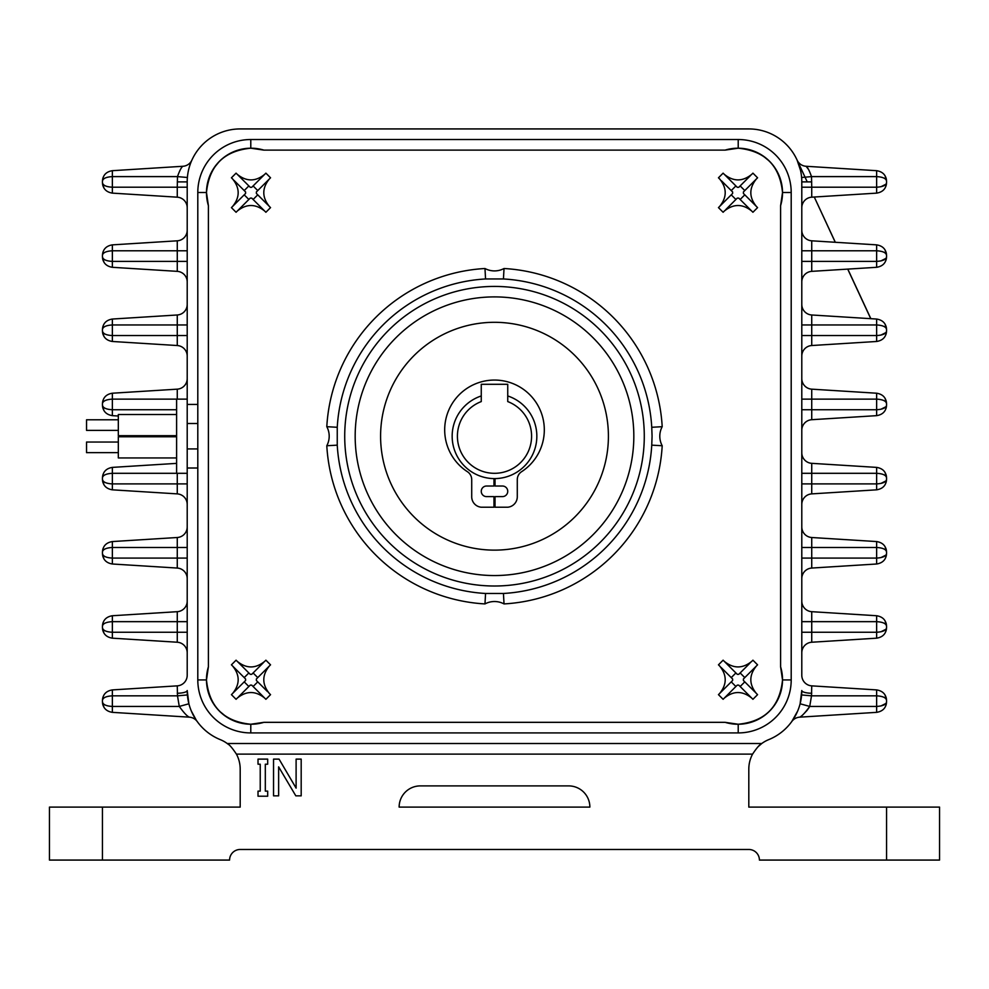 <?xml version="1.0" encoding="UTF-8"?>
<svg xmlns="http://www.w3.org/2000/svg" width="989" height="989" viewBox="0 0 989 989"><rect width="100%" height="100%" fill="white"/><g stroke="black" fill="none" stroke-linecap="round" stroke-linejoin="round"><path stroke-width="1.48" d="M495.032 478.602L495.032 486.019L502.449 486.019A5.304 5.304 0 0 1 507.74 491.323A5.304 5.304 0 0 1 502.449 496.614L495.032 496.614L495.032 507.221L507.74 507.221A10.496 10.496 0 0 0 517.284 496.614L517.284 479.677A9.531 9.531 0 0 1 521.364 471.852A49.833 49.833 0 0 0 494.5 380.06A49.833 49.833 0 0 0 467.636 471.852A9.531 9.531 0 0 1 471.716 479.677L471.716 496.614A10.496 10.496 0 0 0 481.26 507.221L493.968 507.221L493.968 496.614L486.551 496.614A5.304 5.304 0 0 1 481.26 491.323A5.304 5.304 0 0 1 486.551 486.019L493.968 486.019L493.968 478.602M118.321 447.349L118.321 457.944L118.321 436.755L118.321 447.349L118.321 442.046L86.538 442.046L86.538 447.349L86.538 442.046L118.321 442.046M118.321 425.097L118.321 435.692L118.321 414.502L118.321 425.097L118.321 419.793L86.538 419.793L86.538 425.097L86.538 419.793L118.321 419.793M187.205 504.452A10.595 10.595 0 0 0 177.266 493.882L177.266 473.311L187.205 473.311L176.611 473.311L176.611 399.136L112.363 399.136L112.363 415.652C106.144 414.626 102.831 411.09 102.436 405.07L102.436 403.784C102.769 401.052 106.083 399.507 112.363 399.136L112.363 393.214L177.266 389.159A10.595 10.595 0 0 0 187.205 378.577M187.205 399.136L176.611 399.136M507.74 395.959A42.391 42.391 0 0 1 494.5 478.602A42.391 42.391 0 0 1 481.26 395.959M652.072 436.223L651.751 427.285L662.197 426.692A20.139 20.139 0 0 0 662.197 445.742L651.751 445.149L652.072 436.223M651.751 427.285A157.511 157.511 0 0 0 503.438 278.96L485.562 278.96L484.969 268.514A20.139 20.139 0 0 0 504.031 268.514A167.969 167.969 0 0 1 662.197 426.692M485.562 278.96A157.511 157.511 0 0 0 337.249 427.285L337.249 445.149A157.511 157.511 0 0 0 485.562 593.474L503.438 593.474A157.511 157.511 0 0 0 651.751 445.149M380.592 436.223A113.908 113.908 0 0 0 494.5 550.131A113.908 113.908 0 0 0 608.408 436.223A113.908 113.908 0 0 0 494.5 322.303A113.908 113.908 0 0 0 380.592 436.223M507.74 384.301L507.74 401.583A37.088 37.088 0 0 1 524.133 458.525A37.088 37.088 0 0 1 464.867 458.525A37.088 37.088 0 0 1 481.26 401.583L481.26 384.301L507.74 384.301M102.436 807.098L102.436 860.071L49.45 860.071L49.45 807.098L240.191 807.098L240.191 769.121A31.784 31.784 0 0 0 236.42 754.113C232.304 747.956 229.25 744.42 227.235 743.518L228.533 744.519M229.584 860.071A10.595 10.595 0 0 1 240.191 849.477A10.595 10.595 0 0 0 229.584 860.071L102.436 860.071M261.244 664.818L252.207 673.868M249.772 673.868L239.054 663.149M236.074 660.182L237.273 661.381C246.409 668.774 255.545 668.774 264.693 661.381L265.893 660.182L270.541 664.831L269.342 666.03C261.949 675.178 261.949 684.314 269.342 693.45L270.541 694.649L265.893 699.297L264.693 698.098C255.57 690.693 246.422 690.693 237.273 698.098L236.074 699.297L231.426 694.649L232.625 693.45C240.018 684.301 240.018 675.153 232.625 666.03L231.426 664.831L236.074 660.182L250.229 674.325L251.738 674.325L263.309 662.766M264.187 661.888L265.893 660.182M256.843 678.516L264.792 670.579L256.386 678.973L256.386 680.494L264.792 688.9L256.843 680.951M265.93 669.442L267.957 667.414M256.386 680.494L267.562 691.657M240.723 694.649L249.772 685.6M252.207 685.6L262.913 696.318M265.893 699.297L251.738 685.142L250.229 685.142L238.658 696.713M232.625 666.03L245.124 678.516M245.124 680.951L231.426 694.649M236.037 690.025L234.01 692.053M231.426 664.831L234.405 667.81M723.095 669.479L732.157 678.516M732.157 680.951L721.438 691.657M718.459 694.649L719.658 693.45C727.051 684.314 727.051 675.178 719.658 666.03L718.459 664.831L723.107 660.182L724.307 661.381C733.455 668.774 742.591 668.774 751.727 661.381L752.926 660.182L757.574 664.831L756.375 666.03C748.982 675.153 748.982 684.301 756.375 693.45L757.574 694.649L752.926 699.297L751.727 698.098C742.578 690.693 733.43 690.693 724.307 698.098L723.107 699.297L718.459 694.649L732.614 680.494L732.614 678.973L721.043 667.414M720.165 666.524L718.459 664.831M736.793 673.868L728.856 665.931L737.262 674.325L738.771 674.325L747.177 665.931L739.228 673.868M727.719 664.793L725.691 662.766M738.771 674.325L749.946 663.149M752.938 690.001L743.876 680.951M743.876 678.516L754.595 667.81M757.574 664.831L743.419 678.973L743.419 680.494L754.99 692.053M724.307 698.098L736.793 685.6M739.228 685.6L752.926 699.297M748.314 694.686L750.342 696.713M723.107 699.297L726.087 696.318M265.905 202.968L256.843 193.918M256.843 191.483L267.562 180.777M232.625 178.997L233.132 179.491L232.625 178.997C240.018 188.145 240.018 197.281 232.625 206.417L233.132 205.91L232.625 206.417C240.018 197.281 240.018 188.145 232.625 178.997L231.426 177.797L236.074 173.149L237.273 174.348C246.422 181.741 255.57 181.741 264.693 174.348L265.893 173.149L270.541 177.797L256.386 191.94L256.386 193.461L267.957 205.02M270.541 177.797L269.342 178.997C261.949 188.12 261.949 197.268 269.342 206.417L270.541 207.616L265.893 212.264L264.693 211.065C255.545 203.672 246.409 203.672 237.273 211.065L239.054 209.285M252.207 198.566L260.144 206.503L251.738 198.109L250.229 198.109L241.823 206.503L249.772 198.566M261.281 207.653L263.309 209.68M265.893 212.264L251.738 198.109M236.062 182.446L245.124 191.483M245.124 193.918L234.405 204.636M250.229 198.109L236.074 212.264L231.426 207.616L245.581 193.461L245.581 191.94L234.01 180.381M264.693 174.348L252.207 186.834M249.772 186.834L236.074 173.149M240.686 177.76L238.658 175.733M265.893 173.149L262.913 176.116M727.756 207.616L736.793 198.566M739.228 198.566L749.946 209.285M752.926 212.264L751.727 211.065C742.591 203.672 733.455 203.672 724.307 211.065L723.107 212.264L718.459 207.616L719.658 206.417C727.051 197.268 727.051 188.12 719.658 178.997L718.459 177.797L723.107 173.149L724.307 174.348C733.43 181.741 742.578 181.741 751.727 174.348L752.926 173.149L757.574 177.797L756.375 178.997C748.982 188.145 748.982 197.281 756.375 206.417L757.574 207.616L752.926 212.264L738.771 198.109L737.262 198.109L725.691 209.68M724.813 210.558L723.107 212.264M732.157 193.918L724.208 201.867L732.614 193.461L732.614 191.94L724.208 183.546L732.157 191.483M723.07 202.992L721.043 205.02M732.614 191.94L721.438 180.777M748.277 177.785L739.228 186.834M736.793 186.834L726.087 176.116M723.107 173.149L737.262 187.304L738.771 187.304L750.342 175.733M756.375 206.417L743.876 193.918M743.876 191.483L757.574 177.797M752.963 182.409L754.99 180.381M757.574 207.616L754.595 204.636M811.734 685.859L811.512 695.836L876.637 695.836L876.637 689.914L811.734 685.859A10.595 10.595 0 0 1 801.795 675.277A10.595 10.595 0 0 0 811.734 685.859A10.595 10.595 0 0 1 801.795 675.277L801.795 181.902A52.986 52.986 0 0 0 748.809 128.929L240.191 128.929A52.986 52.986 0 0 0 187.205 181.902L187.205 675.277A10.595 10.595 0 0 1 177.266 685.859L112.363 689.914L112.363 712.352C106.144 711.326 102.831 707.79 102.436 701.77L102.436 700.484C102.769 697.752 106.083 696.207 112.363 695.836L177.488 695.836L177.266 685.859M247.349 148.35L250.786 148.202C223.971 150.872 209.211 165.633 206.478 192.496L208.395 205.625A44.505 44.505 0 0 1 263.902 150.118L250.786 148.202L250.786 139.523L738.214 139.523L250.786 139.523A52.986 52.986 0 0 0 197.8 192.496L197.8 679.938L197.8 468.007L187.205 468.007M206.478 192.496L197.8 192.496L197.8 404.427L187.205 404.427M800.509 170.306L797.085 160.07A10.595 10.595 0 0 0 806.084 166.276L876.637 170.689C882.856 171.715 886.169 175.238 886.564 181.259L886.564 182.545C886.231 185.277 882.917 186.834 876.637 187.205L876.637 170.689M876.637 712.352L876.637 695.836C882.917 696.207 886.231 697.752 886.564 700.484L886.564 701.77C886.169 707.803 882.856 711.326 876.637 712.352L799.718 717.161C801.98 716.135 805.306 712.562 809.719 706.43L811.512 695.836L801.609 694.946L800.113 703.785L801.795 690.532A52.986 52.986 0 0 1 768.688 739.648A31.784 31.784 0 0 0 761.765 743.518L227.235 743.518A31.784 31.784 0 0 0 220.312 739.648A52.986 52.986 0 0 1 187.205 690.532L188.887 703.785L179.281 706.43L112.363 706.43C106.144 706.109 102.831 704.551 102.436 701.77L103.894 707.135M796.269 714.107L792.659 720.276M799.718 717.161A10.595 10.595 0 0 0 791.781 721.537L797.678 711.029M741.651 724.096L738.214 724.245L738.214 732.923A52.986 52.986 0 0 0 791.2 679.938L791.2 192.496L791.2 679.938A52.986 52.986 0 0 1 738.214 732.923L250.786 732.923L738.214 732.923A52.986 52.986 0 0 0 791.2 679.938L782.522 679.938L780.605 666.809A44.505 44.505 0 0 1 725.098 722.329L738.214 724.245C765.029 721.574 779.789 706.801 782.522 679.938M757.945 746.819L761.765 743.518C759.762 744.408 756.696 747.944 752.58 754.113A31.784 31.784 0 0 0 748.809 769.121L748.809 807.098L939.55 807.098L939.55 860.071L886.564 860.071L886.564 807.098M568.675 785.896L420.325 785.896A21.189 21.189 0 0 0 399.136 807.098L589.864 807.098A21.189 21.189 0 0 0 568.675 785.896M191.322 711.004L196.292 720.215M194.042 716.568L192.744 714.12M191.47 161.059L191.915 160.07A10.595 10.595 0 0 1 182.916 166.276L112.363 170.689L112.363 193.127C106.144 192.101 102.831 188.565 102.436 182.545L102.436 181.259C102.769 178.527 106.083 176.982 112.363 176.611L177.488 176.611C179.701 170.429 181.506 166.993 182.916 166.276M886.564 860.071L759.416 860.071A10.595 10.595 0 0 0 748.809 849.477L240.191 849.477M197.219 721.537A10.595 10.595 0 0 0 189.282 717.161L112.363 712.352M189.282 717.161C187.02 716.135 183.694 712.562 179.281 706.43L177.488 695.836L187.391 694.946M102.436 700.484C102.831 694.463 106.144 690.94 112.363 689.914M103.054 696.899L102.633 698.481M177.266 611.684L112.363 615.739L112.363 638.177C106.144 637.151 102.831 633.615 102.436 627.595L102.436 626.309C102.769 623.577 106.083 622.032 112.363 621.661L177.266 621.661L177.266 611.684A10.595 10.595 0 0 0 187.205 601.102M187.205 652.802A10.595 10.595 0 0 0 177.266 642.232L112.363 638.177M177.266 537.509L112.363 541.564L112.363 564.002C106.144 562.976 102.831 559.44 102.436 553.42L102.436 552.134C102.769 549.402 106.083 547.857 112.363 547.486L177.266 547.486L177.266 537.509A10.595 10.595 0 0 0 187.205 526.927M187.205 578.627A10.595 10.595 0 0 0 177.266 568.057A10.595 10.595 0 0 1 187.205 578.627A10.595 10.595 0 0 0 177.266 568.057L112.363 564.002M176.611 463.371L112.363 467.389L112.363 489.827C106.144 488.801 102.831 485.265 102.436 479.245L102.436 477.959C102.769 475.227 106.083 473.682 112.363 473.311L177.266 473.311M177.266 493.882L112.363 489.827M118.321 416.023L112.363 415.652M177.266 314.984L112.363 319.039L112.363 341.477C106.144 340.451 102.831 336.915 102.436 330.895L102.436 329.609C102.769 326.877 106.083 325.332 112.363 324.961L177.266 324.961L177.266 314.984A10.595 10.595 0 0 0 187.205 304.402M187.205 356.102A10.595 10.595 0 0 0 177.266 345.532L112.363 341.477M177.266 240.809L112.363 244.864L112.363 267.302C106.144 266.276 102.831 262.74 102.436 256.72L102.436 255.434C102.769 252.702 106.083 251.157 112.363 250.786L177.266 250.786L177.266 240.809A10.595 10.595 0 0 0 187.205 230.227M187.205 281.927A10.595 10.595 0 0 0 177.266 271.357L112.363 267.302M187.205 207.752A10.595 10.595 0 0 0 177.266 197.182L112.363 193.127M103.894 632.96L102.436 627.595C102.831 630.376 106.144 631.934 112.363 632.255L177.266 632.255L177.266 621.661L187.205 621.661M102.436 626.309C102.831 620.288 106.144 616.765 112.363 615.739M103.054 622.724L102.633 624.306M103.894 558.785L102.436 553.42C102.831 556.201 106.144 557.759 112.363 558.08L177.266 558.08L177.266 547.486L187.205 547.486M102.436 552.134C102.831 546.113 106.144 542.59 112.363 541.564M103.054 548.549L102.633 550.131M103.894 484.61L102.436 479.245C102.831 482.026 106.144 483.584 112.363 483.905L187.205 483.905M102.436 477.959C102.831 471.938 106.144 468.415 112.363 467.389M103.054 474.374L102.633 475.956M103.894 410.435L102.436 405.07C102.831 407.851 106.144 409.409 112.363 409.73L176.611 409.73M102.436 403.784C102.831 397.763 106.144 394.24 112.363 393.214M103.054 400.199L102.633 401.781M103.894 336.26L102.436 330.895C102.831 333.676 106.144 335.234 112.363 335.555L177.266 335.555L177.266 324.961L187.205 324.961M102.436 329.609C102.831 323.588 106.144 320.065 112.363 319.039M103.054 326.024L102.633 327.606M103.894 262.085L102.436 256.72C102.831 259.501 106.144 261.059 112.363 261.38L177.266 261.38L177.266 250.786L187.205 250.786M102.436 255.434C102.831 249.413 106.144 245.89 112.363 244.864M103.054 251.849L102.633 253.431M103.894 187.91L102.436 182.545C102.831 185.326 106.144 186.884 112.363 187.205L177.266 187.205L177.488 176.611L187.391 177.488M102.436 181.259C102.831 175.238 106.144 171.715 112.363 170.689M103.054 177.674L102.633 179.256M803.97 713.662L806.975 710.498M807.024 710.423L809.15 707.432M886.564 701.77C886.231 704.502 882.917 706.059 876.637 706.43L809.719 706.43L800.113 703.785M876.637 689.914C882.856 690.94 886.169 694.463 886.564 700.484L885.106 695.119M885.946 705.355L886.404 703.636M885.884 703.476L880.816 706.01M811.734 642.232L876.637 638.177L876.637 615.739C882.856 616.765 886.169 620.288 886.564 626.309L886.564 627.595C886.231 630.327 882.917 631.884 876.637 632.255L811.734 632.255L811.734 642.232A10.595 10.595 0 0 0 801.795 652.802M801.795 601.102A10.595 10.595 0 0 0 811.734 611.684A10.595 10.595 0 0 1 801.795 601.102A10.595 10.595 0 0 0 811.734 611.684L876.637 615.739M811.734 568.057L876.637 564.002L876.637 541.564C882.856 542.59 886.169 546.113 886.564 552.134L886.564 553.42C886.231 556.152 882.917 557.709 876.637 558.08L811.734 558.08L811.734 568.057A10.595 10.595 0 0 0 801.795 578.627M801.795 526.927A10.595 10.595 0 0 0 811.734 537.509A10.595 10.595 0 0 1 801.795 526.927A10.595 10.595 0 0 0 811.734 537.509L876.637 541.564M811.734 493.882L876.637 489.827L876.637 467.389C882.856 468.415 886.169 471.938 886.564 477.959L886.564 479.245C886.231 481.977 882.917 483.534 876.637 483.905L811.734 483.905L811.734 493.882A10.595 10.595 0 0 0 801.795 504.452M801.795 452.752A10.595 10.595 0 0 0 811.734 463.334L876.637 467.389M811.734 419.707L876.637 415.652L876.637 393.214C882.856 394.24 886.169 397.763 886.564 403.784L886.564 405.07C886.231 407.802 882.917 409.359 876.637 409.73L811.734 409.73L811.734 419.707A10.595 10.595 0 0 0 801.795 430.277M801.795 378.577A10.595 10.595 0 0 0 811.734 389.159L876.637 393.214M811.734 345.532L876.637 341.477L876.637 319.039C882.856 320.065 886.169 323.588 886.564 329.609L886.564 330.895C886.231 333.627 882.917 335.184 876.637 335.555L811.734 335.555L811.734 345.532A10.595 10.595 0 0 0 801.795 356.102M801.795 304.402A10.595 10.595 0 0 0 811.734 314.984A10.595 10.595 0 0 1 801.795 304.402A10.595 10.595 0 0 0 811.734 314.984L876.637 319.039M811.734 271.357L876.637 267.302L876.637 244.864C882.856 245.89 886.169 249.413 886.564 255.434L886.564 256.72C886.231 259.452 882.917 261.009 876.637 261.38L811.734 261.38L811.734 271.357A10.595 10.595 0 0 0 801.795 281.927A10.595 10.595 0 0 1 811.734 271.357M801.795 250.786L811.734 250.786L811.734 240.809A10.595 10.595 0 0 1 801.795 230.227A10.595 10.595 0 0 0 811.734 240.809L876.637 244.864M808.508 169.403L806.084 166.276C807.494 166.993 809.299 170.429 811.512 176.611L801.609 177.488M811.734 197.182L876.637 193.127L876.637 187.205L811.734 187.205L811.734 197.182A10.595 10.595 0 0 0 801.795 207.752M811.734 611.684L811.734 621.661L876.637 621.661C882.917 622.032 886.231 623.577 886.564 626.309L885.106 620.944M886.564 627.595C886.169 633.628 882.856 637.151 876.637 638.177M885.946 631.18L886.404 629.461M885.884 629.301L880.816 631.835M811.734 537.509L811.734 547.486L876.637 547.486C882.917 547.857 886.231 549.402 886.564 552.134L885.106 546.769M886.564 553.42C886.169 559.453 882.856 562.976 876.637 564.002M885.946 557.005L886.404 555.286M885.884 555.126L880.816 557.66M811.734 463.334L811.734 473.311L876.637 473.311C882.917 473.682 886.231 475.227 886.564 477.959L885.106 472.594M886.564 479.245C886.169 485.278 882.856 488.801 876.637 489.827M885.946 482.83L886.404 481.111M885.884 480.951L880.816 483.485M811.734 389.159L811.734 399.136L876.637 399.136C882.917 399.507 886.231 401.052 886.564 403.784L885.106 398.419M886.564 405.07C886.169 411.103 882.856 414.626 876.637 415.652M885.946 408.655L886.404 406.936M885.884 406.776L880.816 409.31M811.734 314.984L811.734 324.961L876.637 324.961C882.917 325.332 886.231 326.877 886.564 329.609L885.106 324.244M886.564 330.895C886.169 336.928 882.856 340.451 876.637 341.477M885.946 334.48L886.404 332.761M885.884 332.601L880.816 335.135M801.795 261.38L811.734 261.38L811.734 250.786L876.637 250.786C882.917 251.157 886.231 252.702 886.564 255.434L885.106 250.069M886.564 256.72C886.169 262.753 882.856 266.276 876.637 267.302M885.946 260.305L886.404 258.586M885.884 258.426L880.816 260.96M801.795 187.205L811.734 187.205L811.512 176.611L876.637 176.611C882.917 176.982 886.231 178.527 886.564 181.259L885.106 175.894M886.564 182.545C886.169 188.578 882.856 192.101 876.637 193.127M885.946 186.13L886.404 184.411M885.884 184.251L880.816 186.785M187.205 690.532A10.595 2.732 0 0 1 177.266 693.264M811.734 693.264A10.595 2.732 0 0 1 801.795 690.532M792.053 721.154L791.559 721.834M807.247 181.902L797.122 160.144A10.595 10.595 0 0 0 797.134 160.169L797.134 160.169A10.595 10.595 0 0 0 797.146 160.181L797.122 160.144A10.595 10.595 0 0 0 797.134 160.169L797.134 160.169A10.595 10.595 0 0 0 797.146 160.181L805.021 177.167M258.018 764.213L258.018 759.119L267.685 759.119L267.685 764.213L265.312 764.213L265.312 791.126L267.685 791.126L267.685 796.207L258.018 796.207L258.018 791.126L260.231 791.126L260.231 764.213L258.018 764.213M273.545 795.848L273.545 759.119L279.059 759.119L296.107 788.122L296.107 759.119L301.188 759.119L301.188 795.848L295.822 795.848L278.638 766.858L278.638 795.848L273.545 795.848M208.395 666.809L206.478 679.938C209.149 706.739 223.91 721.513 250.786 724.245L263.902 722.329A44.505 44.505 0 0 1 208.395 666.809L208.395 205.625M738.214 148.202L725.098 150.118A44.505 44.505 0 0 1 780.605 205.625L782.522 192.496C779.851 165.695 765.09 150.921 738.214 148.202L738.214 139.523A52.986 52.986 0 0 1 791.2 192.496L782.522 192.496L782.324 188.516M206.627 683.374L206.478 679.938L197.8 679.938A52.986 52.986 0 0 0 250.786 732.923L250.786 724.245M662.197 445.742A167.969 167.969 0 0 1 504.031 603.92A20.139 20.139 0 0 0 484.969 603.92L485.562 593.474M484.969 603.92A167.969 167.969 0 0 1 326.803 445.742A20.139 20.139 0 0 0 326.803 426.692A167.969 167.969 0 0 1 484.969 268.514M268.835 205.91L270.541 207.616M231.426 207.616L232.625 206.417M337.249 427.285L326.803 426.692M326.803 445.742L337.249 445.149M503.438 278.96L504.031 268.514M504.031 603.92L503.438 593.474M782.311 675.376L782.497 678.343M206.763 187.725L207.356 183.88M214.007 167.932L219.509 161.232M226.221 155.73L233.824 151.638M762.779 155.73L769.491 161.232M774.993 167.932L779.085 175.56M782.237 684.709L781.644 688.554M762.779 716.716L755.176 720.796M246.014 723.96L242.169 723.355M226.221 716.716L219.509 711.202M214.007 704.502L209.915 696.899M251.738 187.304L250.229 187.304M233.132 179.491L231.426 177.797M237.78 210.558L236.074 212.264M245.581 191.94L244.209 190.568L248.857 185.932M237.175 183.546L244.209 190.568M245.581 193.461L237.175 201.867M264.792 201.867L256.386 193.461M253.11 185.932L257.758 190.568L264.792 183.546M257.758 190.568L256.386 191.94M248.857 199.481L244.209 194.833M257.758 194.833L253.11 199.481M245.581 678.973L245.581 680.494M237.78 697.591L236.074 699.297M268.835 692.943L270.541 694.649M270.541 664.831L256.386 678.973M250.229 685.142L248.857 686.514L244.209 681.866M241.823 693.536L248.857 686.514M251.738 685.142L260.144 693.536M260.144 665.931L251.738 674.325M244.209 677.601L248.857 672.965L241.823 665.931M248.857 672.965L250.229 674.325M257.758 681.866L253.11 686.514M253.11 672.965L257.758 677.601M737.262 685.142L738.771 685.142M755.868 692.943L757.574 694.649M751.22 661.888L752.926 660.182M723.107 660.182L737.262 674.325M743.419 680.494L744.791 681.866L740.143 686.514M751.825 688.9L744.791 681.866M743.419 678.973L751.825 670.579M724.208 670.579L732.614 678.973M735.89 686.514L731.242 681.866L724.208 688.9M731.242 681.866L732.614 680.494M740.143 672.965L744.791 677.601M731.242 677.601L735.89 672.965M743.419 193.461L743.419 191.94M751.22 174.855L752.926 173.149M720.165 179.491L718.459 177.797M718.459 207.616L732.614 193.461M738.771 187.304L740.143 185.932L744.791 190.568M747.177 178.898L740.143 185.932M737.262 187.304L728.856 178.898M728.856 206.503L737.262 198.109M744.791 194.833L740.143 199.481L747.177 206.503M740.143 199.481L738.771 198.109M731.242 190.568L735.89 185.932M735.89 199.481L731.242 194.833M86.538 425.097L86.538 430.388L86.538 425.097M86.538 447.349L86.538 452.641L86.538 447.349M49.45 860.071L49.45 807.098M344.716 436.223A149.784 149.784 0 0 1 494.5 286.427A149.784 149.784 0 0 1 644.284 436.223A149.784 149.784 0 0 1 494.5 586.007A149.784 149.784 0 0 1 344.716 436.223M633.825 436.223A139.325 139.325 0 0 0 494.5 296.898A139.325 139.325 0 0 0 355.175 436.223A139.325 139.325 0 0 0 494.5 575.549A139.325 139.325 0 0 0 633.825 436.223M197.8 448.932L187.205 448.932M197.8 423.502L187.205 423.502M752.58 754.113L236.42 754.113M177.266 642.232L177.266 632.255L187.205 632.255M177.266 568.057L177.266 558.08L187.205 558.08M177.266 399.136L177.266 389.159M177.266 345.532L177.266 335.555L187.205 335.555M177.266 271.357L177.266 261.38L187.205 261.38M177.266 197.182L177.266 187.205L187.205 187.205M801.795 621.661L811.734 621.661L811.734 632.255L801.795 632.255M801.795 547.486L811.734 547.486L811.734 558.08L801.795 558.08M801.795 473.311L811.734 473.311L811.734 483.905L801.795 483.905M801.795 399.136L811.734 399.136L811.734 409.73L801.795 409.73M801.795 324.961L811.734 324.961L811.734 335.555L801.795 335.555M187.205 181.902L177.266 181.902M811.734 181.902L801.795 181.902M725.098 150.118L263.902 150.118M263.902 722.329L725.098 722.329M780.605 666.809L780.605 205.625M791.2 192.496A52.986 52.986 0 0 0 738.214 139.523M250.786 139.523A52.986 52.986 0 0 0 197.8 192.496M197.8 679.938A52.986 52.986 0 0 0 250.786 732.923M118.321 436.755L176.611 436.755L118.321 436.755M118.321 414.502L176.611 414.502M102.596 703.636L102.831 704.65M102.98 705.145L103.783 706.95M102.596 629.461L102.831 630.475M102.98 630.97L103.783 632.775M102.596 555.286L102.831 556.3M102.98 556.795L103.783 558.6M102.596 481.111L102.831 482.125M102.98 482.62L103.783 484.425M102.596 406.936L102.831 407.95M102.98 408.445L103.783 410.25M102.596 332.761L102.831 333.775M102.98 334.27L103.783 336.075M102.596 258.586L102.831 259.6M102.98 260.095L103.783 261.9M102.596 184.411L102.831 185.425M102.98 185.92L103.783 187.725M886.404 698.63L886.169 697.604M886.02 697.121L885.217 695.316M886.404 624.455L886.169 623.429M886.02 622.946L885.217 621.141M886.404 550.28L886.169 549.254M886.02 548.771L885.217 546.966M886.404 476.105L886.169 475.079M886.02 474.596L885.217 472.791M886.404 401.93L886.169 400.904M886.02 400.421L885.217 398.616M886.404 327.755L886.169 326.729M886.02 326.246L885.217 324.441M886.404 253.58L886.169 252.554M886.02 252.071L885.217 250.266M886.404 179.405L886.169 178.379M886.02 177.896L885.217 176.091M198.208 722.86L197.194 721.488M835.322 242.28L814.268 197.021L835.26 242.28M847.721 269.107L870.753 318.668M870.839 318.681L847.796 269.095M118.321 430.388L86.538 430.388M118.321 452.641L86.538 452.641M118.321 435.692L176.611 435.692M118.321 457.944L176.611 457.944"/></g></svg>
